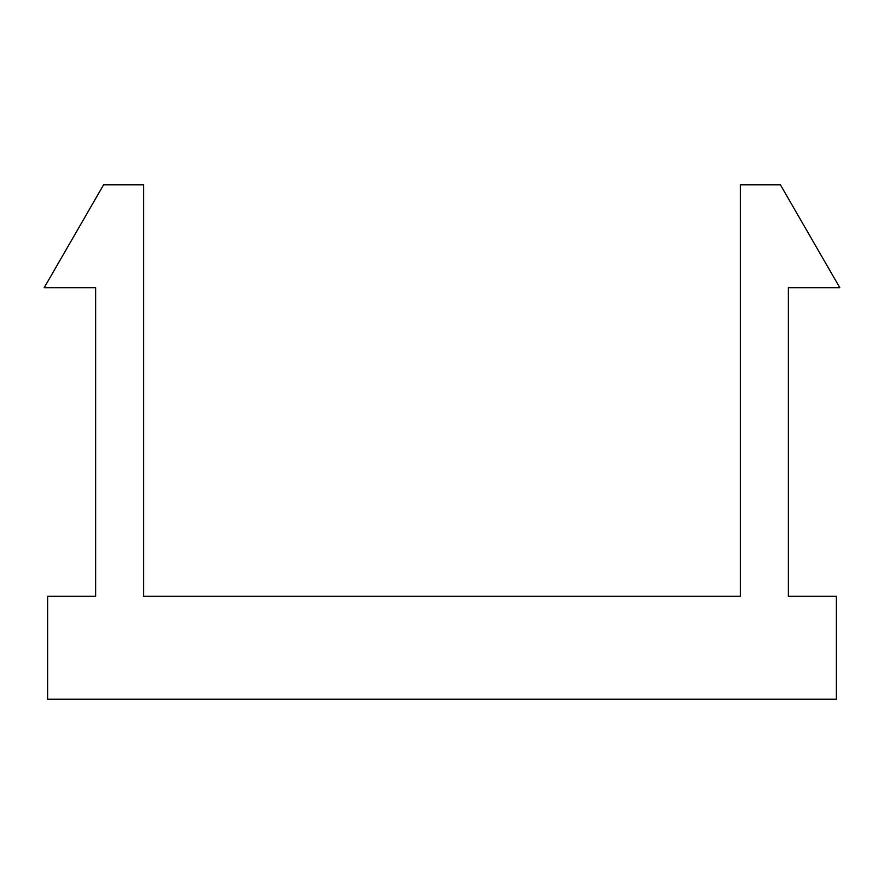 <?xml version="1.0" encoding="UTF-8"?>
<svg xmlns="http://www.w3.org/2000/svg" width="884" height="884" viewBox="0 0 884 884"><rect width="100%" height="100%" fill="white"/><g stroke="black" fill="none" stroke-linecap="round" stroke-linejoin="round"><path stroke-width="1.33" d="M836.375 699.2L47.626 699.2L47.626 596.324L95.638 596.324L95.638 287.676L44.2 287.676L103.594 184.8L143.65 184.8L143.65 596.324L740.35 596.324L740.35 184.8L780.406 184.8L839.8 287.676L788.362 287.676L788.362 596.324L836.375 596.324L836.375 699.2"/></g></svg>
